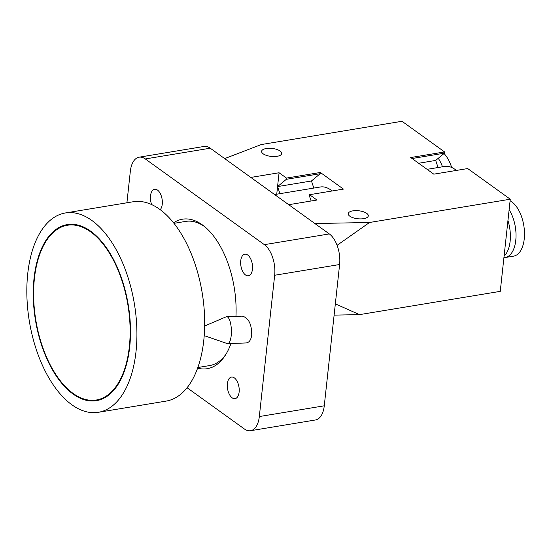 <?xml version="1.0" encoding="UTF-8"?>
<svg xmlns="http://www.w3.org/2000/svg" width="552" height="552" viewBox="0 0 552 552"><rect width="100%" height="100%" fill="white"/><g stroke="black" fill="none" stroke-linecap="round" stroke-linejoin="round"><path stroke-width="0.83" d="M204.212 335.623L227.113 343.537A13.469 4.237 -92.1 0 0 227.631 343.613A13.469 4.237 -92.1 0 0 231.191 335.657A13.469 4.237 -92.1 0 0 226.658 316.696A13.469 4.237 -92.1 0 0 226.154 316.807L204.661 326.011M226.658 316.696L242.342 316.13C248.586 317.89 251.712 324.155 251.733 334.919C251.043 339.922 249.193 342.599 246.178 342.951L227.631 343.613M151.627 204.564A10.943 5.768 80.6 0 1 150.523 195.829A10.943 5.768 80.6 0 1 154.601 189.253A10.943 5.768 80.6 0 1 161.626 197.029A10.943 5.768 80.6 0 1 160.204 209.677M227.389 383.633A10.943 5.768 80.6 0 1 231.467 377.057A10.943 5.768 80.6 0 1 238.947 386.911A10.943 5.768 80.6 0 1 235.042 398.654A10.943 5.768 80.6 0 1 227.389 383.633M240.741 260.765A10.943 5.768 80.6 0 1 244.819 254.189A10.943 5.768 80.6 0 1 252.292 264.049A10.943 5.768 80.6 0 1 248.386 275.786A10.943 5.768 80.6 0 1 240.741 260.765M173.57 222.808A75.769 39.923 80.6 0 1 182.464 219.199A75.769 39.923 80.6 0 1 235.952 316.358M230.971 343.496A75.769 39.923 80.6 0 1 207.179 368.708A75.769 39.923 80.6 0 1 197.609 368.149M126.912 202.784L130.327 171.355A23.57 12.42 80.6 0 1 139.111 157.189A23.57 12.42 80.6 0 1 145.293 158.941L264.373 244.66A23.57 12.42 80.6 0 1 274.668 275.255L259.323 416.553A23.57 12.42 80.6 0 1 250.532 430.719A23.57 12.42 80.6 0 1 244.357 428.959L187.066 387.725M274.668 275.255L339.611 264.518A23.57 12.42 -99.4 0 0 329.316 233.924L264.373 244.66M145.293 158.941L210.236 148.205L329.316 233.924M339.611 264.518L324.265 405.81L259.323 416.553M250.532 430.719L315.482 419.975A23.57 12.42 -99.4 0 0 324.265 405.81M210.236 148.205A23.57 12.42 -99.4 0 0 204.054 146.452L139.111 157.189M335.34 303.848L359.524 314.633L500.257 291.359L510.269 199.21L467.682 168.56L433.803 174.163L410.702 157.541L444.588 151.938L402.008 121.281L261.275 144.555L224.671 158.596L250.829 177.427L279.07 172.755L277.566 186.583L311.452 180.98L313.833 188.066M279.07 172.755L286.467 178.082L320.346 172.479L343.441 189.101L309.562 194.704L316.958 200.031L288.724 204.702L314.882 223.532L369.536 222.484L510.269 199.21M369.536 222.484L337.093 245.316M444.036 153.511A28.621 15.083 80.6 0 1 451.667 167.463M438.253 158.307A28.621 15.083 80.6 0 1 442.49 166.794M503.914 257.66A28.621 15.083 -99.4 0 0 505.101 257.556L513.574 256.156A28.621 15.083 -99.4 0 0 524.4 230.839A28.621 15.083 -99.4 0 0 510.096 200.776M505.101 257.556A28.621 15.083 -99.4 0 0 515.872 239.313A28.621 15.083 -99.4 0 0 509.123 209.725M504.086 256.114A28.621 15.083 -99.4 0 0 507.95 220.552M359.524 314.633L334.119 315.123M274.62 194.552L320.298 186.997A40.406 21.293 80.6 0 1 332.145 190.971M320.346 172.479L320.215 173.707L311.452 180.98M309.562 194.704L309.424 195.932L311.128 200.997M279.954 193.669L277.566 186.583L286.329 179.31L320.215 173.707M277.566 186.583L276.738 194.2M286.467 178.082L286.329 179.31M266.236 148.529A10.102 4.016 -173.8 0 1 276.669 149.385A10.102 4.016 -173.8 0 1 281.692 153.511A10.102 4.016 -173.8 0 1 277.063 156.32A10.102 4.016 -173.8 0 1 266.63 155.464A10.102 4.016 -173.8 0 1 261.607 151.331A10.102 4.016 -173.8 0 1 266.236 148.529M363.671 218.661A10.102 4.016 -173.8 0 1 353.239 217.805A10.102 4.016 -173.8 0 1 348.215 213.672A10.102 4.016 -173.8 0 1 352.845 210.864A10.102 4.016 -173.8 0 1 363.278 211.726A10.102 4.016 -173.8 0 1 368.301 215.853A10.102 4.016 -173.8 0 1 363.671 218.661M427.096 169.34L444.539 166.456A40.406 21.293 80.6 0 1 456.387 170.43M444.588 151.938L444.457 153.166L435.687 160.432L438.074 167.525M435.687 160.432L418.644 163.254M444.457 153.166L412.068 158.521M113.477 389.733A88.561 46.672 80.6 0 1 96.324 400.007A88.561 46.672 80.6 0 1 35.832 320.243A88.561 46.672 80.6 0 1 67.427 225.25A88.561 46.672 80.6 0 1 124.014 287.392A88.561 46.672 80.6 0 1 113.477 389.733M113.719 390.319A89.238 47.023 80.6 0 1 96.434 400.669A89.238 47.023 80.6 0 1 35.48 320.298A89.238 47.023 80.6 0 1 67.316 224.588A89.238 47.023 80.6 0 1 124.338 287.199A89.238 47.023 80.6 0 1 113.719 390.319M197.582 221.925A72.402 38.15 -99.4 0 0 196.747 222.484M197.83 367.522L209.567 365.583A73.071 38.509 -99.4 0 0 225.961 354.26M204.889 226.831A73.071 38.509 -99.4 0 0 185.72 221.393L173.99 223.332M98.359 412.303L166.124 401.097A101.023 53.233 -99.4 0 0 202.163 292.739A101.023 53.233 -99.4 0 0 133.163 201.756L65.391 212.962A101.023 53.233 -99.4 0 0 45.823 224.678A101.023 53.233 -99.4 0 0 33.81 341.419A101.023 53.233 -99.4 0 0 98.359 412.303A101.023 53.233 -99.4 0 0 134.398 303.945A101.023 53.233 -99.4 0 0 65.391 212.962M73.119 224.312L67.427 225.25M102.016 399.068L96.324 400.007M223.374 357.496L223.857 357.413M201.397 224.602L201.88 224.519"/></g></svg>
